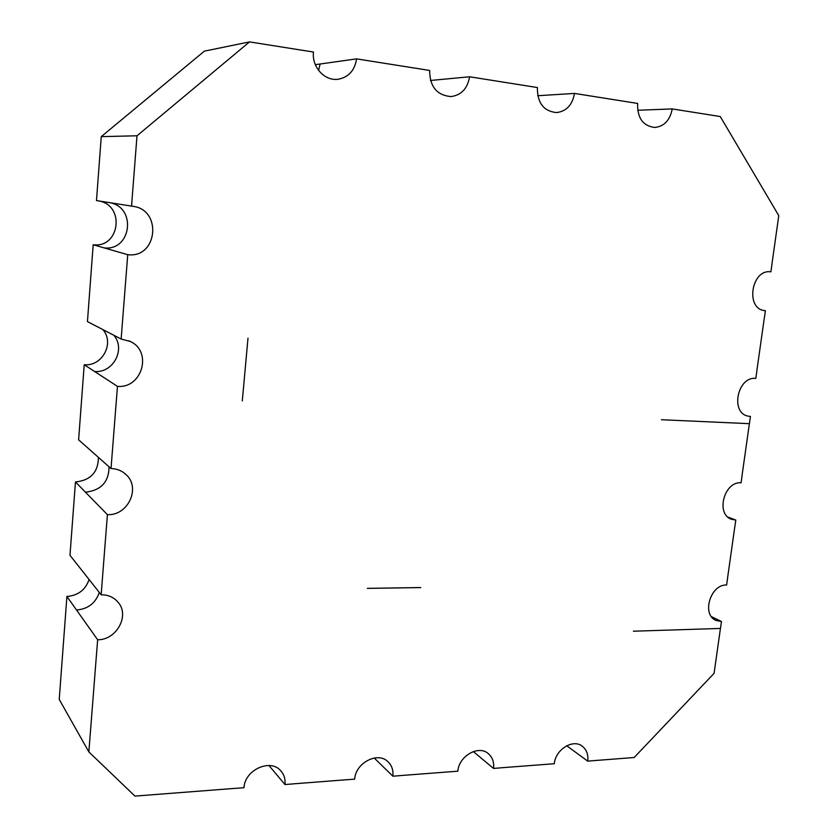 <?xml version="1.0" encoding="UTF-8"?>
<svg xmlns="http://www.w3.org/2000/svg" width="838" height="838" viewBox="0 0 838 838"><rect width="100%" height="100%" fill="white"/><g stroke="black" fill="none" stroke-linecap="round" stroke-linejoin="round"><path stroke-width="1.26" d="M89.09 579.487C85.549 589.847 78.164 595.504 66.914 596.478L59.226 699.416L88.859 751.906L96.967 648.214M98.434 457.391C98.224 472.203 90.567 480.394 75.462 481.955L69.983 555.301L101.157 594.781M102.854 329.575C114.816 342.962 102.341 366.615 84.219 364.74L78.615 439.814L111.014 468.547C116.618 468.704 121.363 470.495 125.26 473.941C141.454 486.648 128.497 515.852 107.421 514.658L85.466 492.199C101.031 490.408 108.888 481.944 109.045 466.787M99.167 201.005C125.312 205.76 119.593 248.383 93.186 244.748L87.445 321.603L97.973 327.061M305.095 50.709L249.514 41.9L137.003 135.787L101.251 136.636L96.485 200.575L132.833 206.305C162.53 209.689 157.481 258.617 127.743 254.679L121.835 329.994M101.251 136.636L204.367 51.149L249.514 41.9M500.223 767.901L493.53 768.415C494.231 762.203 492.493 757.28 488.313 753.666C478.823 744.752 458.899 755.855 457.852 771.18L400.04 775.611M593.964 760.653L587.71 761.134C588.465 754.619 586.621 749.622 582.18 746.145C573.077 738.707 555.468 749.444 554.306 763.722L500.234 767.859M720.439 628.406L714.081 673.333L634.167 757.51L593.985 760.611M734.758 527.102L727.562 578M749.382 423.651L742.028 475.638M764.298 318.052L756.798 371.129M637.624 110.27L672.212 108.919L720.271 116.545L778.774 215.638L771.882 264.41M630.899 102.372L581.499 94.537M537.671 95.721L574.512 93.427C572.385 104.97 566.383 111.36 556.495 112.585C543.59 111.182 537.221 102.833 537.388 87.54L469.584 76.782L430.439 80.479M469.584 76.782C467.562 88.472 461.403 95.071 451.137 96.569C436.923 95.406 429.758 86.691 429.632 70.444L364.666 60.158M137.003 135.787L131.535 206.138M121.154 339.055L130.403 341.506C152.705 351.698 142.031 388.738 117.456 386.349L111.025 468.557M106.719 523.352L101.817 586.181M236.023 788.286L134.939 796.1L88.859 751.906M347.236 779.686L292.682 783.907M420.739 587.553L367.337 588.349M101.838 586.212L101.168 594.802C108.186 594.729 113.842 597.253 118.127 602.354C129.942 615.291 116.671 640.117 97.648 639.75L96.988 648.245M66.914 596.478L97.637 639.74M374.24 758.023L392.844 776.187C393.483 770.384 391.922 765.639 388.172 761.972C378.347 751.152 355.584 762.59 354.652 779.151L347.278 779.728M292.661 783.949L284.983 784.546L268.956 765.513M587.689 761.124L566.687 745.747M727.604 578.031L726.619 584.997M726.619 585.008C710.488 584.243 701.385 614.401 715.841 620.382L721.466 621.513L720.481 628.437L633.392 631.203M727.887 517.056L735.774 520.042M742.08 475.649L741.075 482.772C723.906 481.316 715.558 514.406 731.584 519.309L735.806 520.042L734.811 527.102M771.945 264.41L770.887 271.837C751.445 268.747 745.118 308.698 764.497 310.584L765.398 310.699L764.361 318.052M581.478 94.526L574.533 93.427M672.233 108.919C670.023 120.253 664.199 126.444 654.761 127.47C642.935 125.941 637.226 117.928 637.634 103.43L630.951 102.372M364.635 60.147L356.579 58.87C354.715 70.56 348.514 77.358 337.986 79.285C324.547 81.139 311.642 66.914 313.464 52.029L305.126 50.709M97.973 327.05L121.133 339.034L121.856 330.004M93.186 244.748L127.732 254.689M84.219 364.74L117.435 386.349M75.462 481.955L85.466 492.189M107.421 514.668L106.74 523.383M242.297 400.92L247.996 338.175M315.308 64.683L356.559 58.87M661.423 419.723L749.423 423.672L750.45 416.465L747.821 416.077C730.128 412.558 737.545 376.168 755.824 378.409L756.85 371.14M711.483 616.653L721.434 621.513M493.519 768.404L473.313 751.55M236.054 788.328L243.973 787.71C244.79 769.63 271.114 757.961 281.107 771.243C284.208 774.825 285.496 779.256 284.972 784.546M392.854 776.198L400.009 775.653M367.379 588.381L420.781 587.585M99.303 592.435C95.616 603.119 88.021 608.985 76.53 610.033M109.778 202.681C137.023 207.363 131.231 251.41 103.975 247.859M113.821 335.242C125.951 349.153 113.224 373.224 94.61 371.506M320.126 64.013L318.608 70.35M582.159 746.166L581.363 745.6M731.595 519.277L730.621 518.9M130.372 341.558L128.937 340.825M337.986 79.243L337.023 79.359M747.821 416.057L747.004 415.837M451.137 96.548L450.446 96.6M488.313 753.676L487.758 753.226M715.851 620.34L714.971 619.9"/></g></svg>
